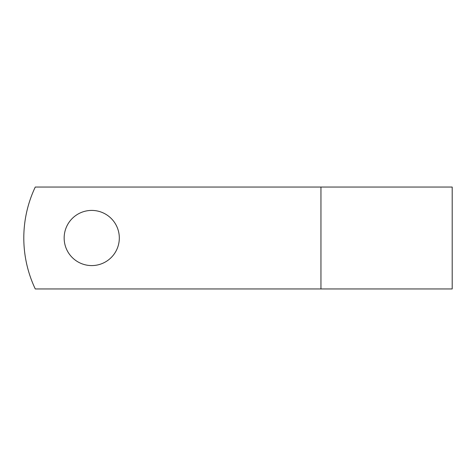 <?xml version="1.0" encoding="UTF-8"?>
<svg xmlns="http://www.w3.org/2000/svg" width="476" height="476" viewBox="0 0 476 476"><rect width="100%" height="100%" fill="white"/><g stroke="black" fill="none" stroke-linecap="round" stroke-linejoin="round"><path stroke-width="0.71" d="M119.315 238A27.584 27.584 0 0 0 91.737 210.416A27.584 27.584 0 0 0 64.153 238A27.584 27.584 0 0 0 91.737 265.584A27.584 27.584 0 0 0 119.315 238M320.949 187.05L35.272 187.05A118.887 118.887 0 0 0 35.272 288.95L320.949 288.95L320.949 187.05L452.2 187.05L452.2 288.95L320.949 288.95"/></g></svg>

